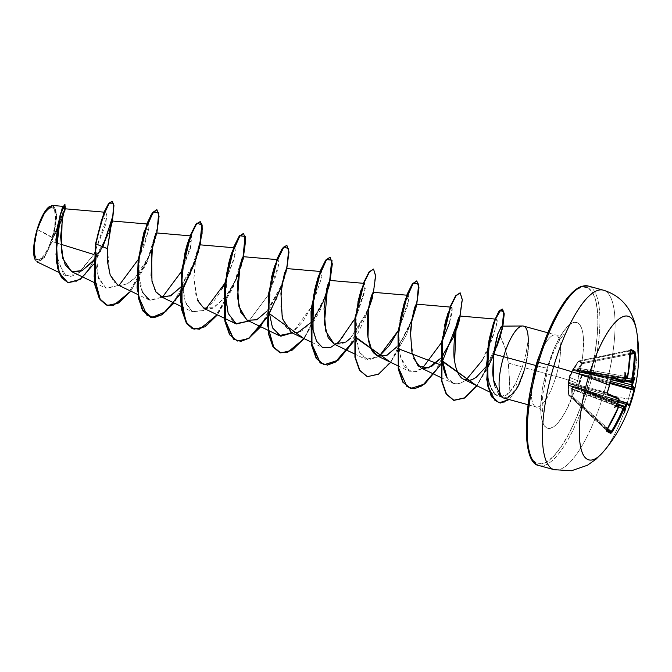 <?xml version="1.0" encoding="UTF-8"?>
<svg xmlns="http://www.w3.org/2000/svg" width="672" height="672" viewBox="0 0 672 672"><rect width="100%" height="100%" fill="white"/><g stroke="black" fill="none" stroke-linecap="round" stroke-linejoin="round"><path stroke-width="0.5" stroke-dasharray="3.36 2.52" d="M609.605 385.367L609.361 385.333A146.177 105.966 -69.5 0 0 611.36 378.084A146.177 105.966 110.5 0 1 609.361 385.333A146.177 105.966 110.5 0 1 607.085 392.515L568.856 382.418L572.401 370.432L611.36 378.084L611.848 377.462L573.115 369.86L572.855 370.348L611.26 379.445L585.362 373.304A1.756 0.664 103.3 0 0 585.421 373.321A1.756 0.664 103.3 0 0 586.429 371.902L624.884 378.706A148.117 136.634 115.5 0 1 624.397 380.906L586.429 371.902L624.784 378.386L624.498 377.798L625.212 377.748L573.266 369.407L586.429 371.902L624.397 380.906L623.356 382.309L624.397 380.906A148.117 136.634 -64.5 0 0 624.884 378.706L624.498 377.798L625.212 377.748L586.866 371.263A1.756 0.554 100 0 0 586.916 371.28A1.756 0.554 100 0 0 587.731 369.818L574.669 367.676L578.743 361.603L629.866 350.994A148.025 139.734 117.3 0 1 627.152 376.74L587.731 369.818L627.152 376.74L626.254 378.176L627.64 376.782L627.152 376.74A148.025 139.734 -62.7 0 0 629.866 350.994L630.277 350.288L578.852 360.956L582.221 362.771L630.353 353.262L582.221 362.771A0.79 0.714 -75.2 0 0 581.759 363.124L577.03 370.608L577.004 373.069L577.601 373.808L582.078 375.572L581.599 375.388L579.289 381.31L568.856 377.219L569.999 376.303L572.191 370.314L578.332 361.284L581.759 363.124L578.332 361.284L571.939 370.759L572.191 370.314L571.939 370.759L572.191 370.314L611.36 378.084L611.814 377.454L573.065 369.852A0.79 0.538 101.1 0 0 572.401 370.432L573.115 369.86A0.79 0.538 101.1 0 0 573.065 369.852L572.275 370.154A0.79 0.79 36.3 0 0 572.191 370.314L569.999 376.303L568.856 377.219L579.289 381.31L577.996 387.542L578.332 388.34A0.79 0.638 -67.6 0 0 578.39 388.357L577.996 387.542L573.149 386.072L571.696 389.332L572.074 397.11L569.747 395.321L568.428 394.733L568.672 395.27L568.974 394.573L568.428 394.733L568.688 395.287L606.589 430.248A146.177 10.508 41.3 0 0 606.766 430.349A146.177 10.508 -138.7 0 1 606.589 430.248L606.656 429.332L568.974 394.573L568.428 394.733L568.294 383.452L569.999 376.303L568.856 382.418A0.79 0.546 104.8 0 0 569.117 383.359L607.127 393.397L607.085 392.515L568.856 382.418L572.191 370.314A0.79 0.79 -143.7 0 1 573.115 369.86A0.79 0.79 36.3 0 0 572.284 370.146L568.856 377.219L568.344 382.889A0.79 0.79 16.2 0 0 568.89 383.729L606.984 393.086M578.374 388.164L626.808 402.94A148.025 8.56 17.9 0 1 629.16 405.275L578.39 388.357L578.508 387.626L628.732 404.359L577.996 387.542A0.79 0.638 -67.6 0 0 578.332 388.332L574.426 386.711L573.283 387.45L618.988 404.494L586.589 392.213L618.517 402.091L586.589 392.213L587.437 390.751L586.589 392.213L573.283 387.45L573.023 387.828L573.283 387.45L572.552 387.131A0.79 0.68 -105.8 0 0 573.023 387.828L572.771 396.614L607.723 428.61L572.771 396.614L572.074 397.11L572.771 396.614L571.847 396.581A0.79 0.706 -56.8 0 0 572.057 397.102L568.688 395.287L606.505 429.904M603.943 451.08A74.458 22.226 105.3 0 0 628.463 398.857A148.915 9.778 -163.5 0 0 632.503 397.832A148.915 9.778 16.5 0 1 628.463 398.857A37.229 2.444 16.5 0 1 603.792 393.431A93.072 27.787 105.3 0 0 603.733 290.287A93.072 27.787 -74.7 0 1 603.792 393.431A93.072 27.787 -74.7 0 1 553.762 469.577A93.072 27.787 105.3 0 0 603.792 393.431A37.229 2.444 -163.5 0 0 628.463 398.857A74.458 22.226 -74.7 0 1 600.121 455.196M635.704 326.819A74.458 22.226 -74.7 0 1 628.463 398.857A74.458 22.226 105.3 0 0 636.72 331.783M52.147 237.586L37.64 229.765C33.44 242.71 33.407 258.779 37.254 259.476C40.387 262.55 48.577 250.874 52.147 237.586A26.964 8.047 105.3 0 0 52.534 207.875A26.964 8.047 105.3 0 0 37.64 229.765A210.722 13.835 16.5 0 1 46.486 234.116A210.722 13.835 16.5 0 1 52.147 237.586L48.67 247.162L44.621 254.68L40.606 259.006L37.254 259.476L35.053 256.015L34.356 249.152L35.263 239.938L37.64 229.765L41.11 220.189L45.167 212.671L49.174 208.345L52.534 207.875L54.726 211.336L55.423 218.198L54.524 227.413L52.147 237.586M49.543 206.48L42.235 216.77L37.372 229.53L33.818 250.765L37.086 261.904L44.36 257.552L52.105 241.534L60.715 244.205L52.105 241.534L52.979 237.972L52.105 241.534L44.285 257.653L35.28 259.93M35.339 259.98A28.904 8.627 105.3 0 0 52.668 237.871A28.904 8.627 105.3 0 0 50.341 206.052M526.285 352.405L527.999 341.494L526 353.732L522.287 367.097L508.326 363.006C509.51 374.909 509.737 384.871 509.015 392.876L512.509 388.844L515.735 383.359L509.015 392.876L509.393 379.747L508.326 363.006L522.287 367.097L515.735 383.359L517.667 387.022L504.563 402.234L498.935 402.763L504.563 402.234L518.028 387.114L509.191 399.563L518.028 387.114L518.784 384.451L514.752 391.154L510.266 395.825L506.839 397.648L500.984 396.514L506.839 397.648L513.047 393.246L518.784 384.451L524.882 367.836L527.612 354.278L528.377 341.796L527.612 354.278L524.11 371.246A35.792 10.685 105.3 0 0 528.377 341.796A35.792 10.685 -74.7 0 1 524.11 371.246L523.748 371.146A35.792 10.685 105.3 0 0 527.999 341.494L528.2 341.746A37.313 11.138 105.3 0 0 524.597 326.626M538.608 465.419A93.072 27.787 105.3 0 0 588.63 389.273A93.072 27.787 -74.7 0 1 538.608 465.419M549.31 329.624L543.043 345.29L537.516 362.107A91.493 27.317 105.3 0 0 536.206 462.916A91.493 27.317 105.3 0 0 586.757 388.651L591.343 371.314L594.804 354.144L597.013 337.781L597.878 322.871L597.374 309.968L595.51 299.586L592.368 292.118L588.059 287.843L582.758 286.944L576.668 289.43M548.033 367.996A17.564 1.151 16.5 0 1 535.928 365.543A17.564 1.151 -163.5 0 0 548.033 367.996M539.801 354.497A37.313 11.138 -74.7 0 1 555.988 335.009A37.313 11.138 -74.7 0 1 556.013 376.362A17.564 1.151 16.5 0 1 576.904 383.334A54.869 16.38 105.3 0 0 577.685 322.879A54.869 16.38 105.3 0 0 547.369 367.424A54.869 16.38 105.3 0 0 546.58 427.879A54.869 16.38 105.3 0 0 576.904 383.334A17.564 1.151 -163.5 0 0 556.013 376.362A37.313 11.138 -74.7 0 1 535.954 406.888A37.313 11.138 -74.7 0 1 532.274 381.965A37.313 11.138 -74.7 0 0 535.954 406.888A37.313 11.138 -74.7 0 0 556.013 376.362L524.882 367.836L556.013 376.362A37.313 11.138 -74.7 0 0 555.988 335.009A37.313 11.138 -74.7 0 0 539.801 354.497M501.757 326.138L502.228 329.356L500.48 337.142L495.466 350.263L486.184 366.618L500.48 337.142C504.487 344.114 507.1 352.733 508.326 363.006L505.529 349.104L500.48 337.142L502.32 327.415L501.749 326.138M500.447 327.482L496.776 337.411M65.31 206.716L62.672 217.266L56.641 231.353L52.979 237.972L62.698 217.686L65.083 208.79M93.769 260.156L109.158 232.386M111.485 222.583L111.182 223.507M117.432 284.718L119.759 285.457C130.309 284.777 140.028 275.176 148.915 256.662L155.484 239.845L156.517 232.94M151.108 275.68L154.476 289.346L160.751 296.579M243.188 259.073L235.922 279.636L225.716 296.688L213.713 307.759L202.969 307.826L196.056 296.36L193.948 277.536L195.686 258.535L198.736 246.599L200.021 246.103L192.604 267.767L180.247 287.498L196.787 257.846L199.702 248.086L199.836 244.81L198.072 248.447L195.905 257.334L193.939 278.603L197.417 300.35M204.07 308.448L212.251 308.423L224.213 298.595C234.713 286.054 242.281 265.608 243.163 259.207M286.658 269.833L279.241 291.505L266.885 311.228L283.273 282.005L286.306 271.992L286.474 268.548L284.584 272.563L282.248 282.71L280.762 307.86L284.626 325.366L290.707 332.186L297.839 332.531C296.99 333.438 312.052 329.087 325.517 296.638M350.288 338.428L368.39 309.599M396.841 346.836L402.461 339.226L411.709 321.46L402.461 339.226L396.841 346.836M410.55 336.277L413.423 358.168M420.664 367.786L424.183 368.651M440.16 358.705L442 356.446L440.16 358.705M454.978 363.216L458.279 373.573M459.06 374.934L461.933 378.319M463.982 379.655L468.686 380.486L462.168 378.512M509.015 392.876L501.169 396.791L497.423 395.732L493.987 392.75C496.583 395.598 498.977 396.942 501.169 396.791C503.798 396.816 506.411 395.506 509.015 392.876M489.434 391.91L497.423 395.732M493.618 392.28L492.232 390.18M491.417 388.626L490.342 386.089M489.762 384.426L488.872 381.209M488.527 379.688L487.897 376.152M493.802 322.384L496.054 319.15L495.037 319.057M495.877 319.175C499.724 318.335 495.121 332.128 482.076 360.57C494.021 340.368 498.674 317.528 495.877 319.175L493.811 322.358M452.911 383.292L447.166 377.975L454.045 383.67L458.279 383.771L460.564 383.132L465.763 380.285L460.858 383.015L456.935 383.939L452.911 383.292L441 377.58M442.789 336.563L444.486 325.987M446.258 318.528L449.669 309.221M451.794 307.331C452.81 308.725 451.954 314.11 449.232 323.501L452.122 308.288L448.543 311.648L447.863 313.438M441.521 342.527L442.352 340.838L441.521 342.535M422.327 368.399L416.564 371.498L409.055 371.188L400.243 356.622L398.765 332.581L399.496 352.741L404.334 366.862L412.465 372.07L422.318 368.39M404.519 301.636L406.35 297.343M406.753 295.184L408.181 295.302L408.853 298.183L407.492 306.029L398.202 330.666L408.685 299.947L406.358 297.326M357.874 302.131L356.672 308.994L355.387 333.245L359.394 352.128L367.996 360.066L379.008 356.53L365.736 359.318L359.344 352.027L355.807 338.184L357.865 302.182M360.94 290.497L364.862 283.441L364.837 291.262L357.328 313.614L341.25 339.553L331.514 347.155L322.417 347.458L311.044 341.981M313.488 296.226L317.68 278.46L321.544 271.572L321.997 276.553L311.657 306.734L292.211 332.909L302.887 321.535L312.295 305.441L321.997 276.553L319.721 273.596M279.098 335.588L272.017 326.693L268.876 311.396L271.202 278.561M274.613 265.877L278.216 259.703L278.712 264.398L276.402 274.562L268.204 295.151L248.892 321.04L268.204 295.151M232.932 321.678L227.833 312.371L225.464 298.309L227.917 266.532L226.716 273.395M228.371 264.398L232.285 251.521L234.906 247.834L235.494 251.723L234.024 259.308L224.927 283.189L234.83 255.856L233.083 249.858M222.298 288.187C216.426 298.822 210.185 306.256 203.591 310.489L192.461 311.85L185.312 302.786L181.961 279.821L184.598 254.671M185.338 251.294L185.648 250.001M186.488 246.826L186.85 245.574M187.748 242.785L191.789 236.04L190.361 248.758L181.608 271.32L191.848 242.206L188.63 240.442L187.95 242.231M139.574 253.411L138.827 274.411L142.582 292.32L150.242 300.426L162.414 297.184L149.142 299.981L137.768 294.512M142.582 292.32C135.736 278.158 139.028 246.742 143.867 232.621M144.32 231.227L148.268 224.104L148.798 228.488L144.808 244.012L138.289 259.459L148.562 230.16L145.312 228.572L144.623 230.362M97.171 236.132L101.506 219.534L97.171 236.132L95.878 245.036L95.516 243.785L98.482 278.544L106.369 288.364L119.104 285.323L105.823 288.12L97.692 276.142L95.407 260.744L95.878 245.036L100.825 221.474L105.949 212.318L106.898 215.939L105.26 225.666L93.853 254.495L79.43 272.647L66.041 275.856L57.515 261.5L56.305 236.813L59.993 214.822L63.647 206.413L62.345 215.594L53.668 235.897L56.624 214.796L52.492 205.456M64.621 204.515L64.092 211.235L53.012 237.796L56.532 231.563L64.73 211.277M91.93 262.374L103.849 244.238L110.435 228.85M112.367 221.483L111.745 221.894M112.812 216.846L111.586 222.306M110.04 227.884L107.873 234.536L93.593 264.172L102.967 246.809M61.95 208.967L63.378 211.688L53.071 237.703L57.347 229.95M62.672 217.266L65.008 208.841M111.913 201.239L113.585 205.489L112.627 215.83L102.623 246.666L85.361 274.31L76.255 281.501L68.116 282.719M93.853 254.495L77.641 273.949L69.88 276.713L63.445 274.016L56.448 254.873L57.439 226.934M52.534 205.456L55.81 209.194L56.633 217.745L53.668 235.897L64.092 211.235L64.781 204.632M67.939 282.668L75.995 281.627L85.05 274.646L102.295 247.38L112.493 216.527L113.602 205.943L112.09 201.306M101.506 219.534L106.756 217.753L94.265 253.73M494.802 386.03L498.364 393.859M506.839 397.648A37.313 11.138 -74.7 0 1 502.648 397.53M532.93 379.445L529.469 396.614M528.755 451.172L531.905 458.64L536.206 462.916L541.506 463.823L547.604 461.328L554.257 455.532L561.212 446.653L568.201 435.044L574.955 421.134L581.221 405.468L586.757 388.651A91.493 27.317 105.3 0 0 588.059 287.843A91.493 27.317 105.3 0 0 537.516 362.107M547.369 367.424L554.442 347.936L558.499 339.595L562.691 332.632L566.857 327.306L570.847 323.828L574.51 322.333L577.685 322.879L580.264 325.441L582.154 329.918L583.271 336.151L583.052 352.834L581.725 362.645L576.904 383.334L573.586 393.431L565.774 411.163L561.582 418.127L557.407 423.452L553.417 426.93L549.763 428.425L546.58 427.879L544.001 425.317L542.119 420.84L541.002 414.607L540.7 406.871L542.539 388.114L547.369 367.424M588.571 286.138A93.072 27.787 -74.7 0 1 588.63 389.273A93.072 27.787 105.3 0 0 588.571 286.138M471.937 379.714L471.467 379.89M416.245 304.24L416.615 305.441L416.741 304.172M373.128 292.286L373.296 293.572L365.879 315.235L350.498 338.226L341.88 344.156L334.16 344.114M329.809 280.417L329.977 281.702L322.56 303.366L310.204 323.098M297.839 332.531L291.505 332.522M156.257 233.117L156.702 234.234L149.285 255.898L135.374 277.376L127.436 283.836L120.011 285.499L113.912 281.912L109.696 273.588L107.461 248.716M156.836 232.865L146.765 263.122L130.796 291.152L151.788 250.286L156.702 234.234M180.188 294.16L182.482 290.27M243.356 257.124L233.402 286.86L217.434 314.891L238.442 273.983M266.826 317.898L269.119 314.009M286.675 269.002L276.721 298.729L260.753 326.752M304.072 338.621L325.063 297.755L330.112 280.333L320.04 310.59L304.072 338.621M373.43 292.202L365.677 316.89L355.757 337.739M390.709 362.359L406.678 334.328L416.749 304.072L406.678 334.328L390.709 362.359M440.101 365.366L442.394 361.477L440.101 365.366M502.908 326.13L493.5 356.16L477.002 385.921L497.893 344.543L502.228 329.339M107.251 305.382L116.76 303.736L127.31 294.857L146.849 261.988L157.718 226.523L158.642 214.763L156.752 209.714L158.642 214.763L157.718 226.523L146.849 261.988L127.31 294.857L116.76 303.736L107.251 305.382M150.578 317.251L160.154 315.563L170.78 306.55L190.403 273.311L201.138 237.779L201.928 226.212L199.895 221.516M193.897 329.12L203.406 327.474L213.956 318.587L233.495 285.709L244.356 250.253L245.28 238.493L243.39 233.444M237.216 340.981L248.598 338.234L261.131 325.685L282.072 283.769M286.39 268.565L288.658 252.302L286.709 245.314M280.526 352.85L291.908 350.104L304.45 337.554L325.391 295.646L329.708 280.434L331.976 264.172L330.028 257.183M323.854 364.72L335.227 361.973L347.768 349.423L368.71 307.516M373.027 292.295L375.295 275.755L373.17 268.985M367.172 376.589L378.554 373.834L391.087 361.284L412.028 319.376M416.346 304.164L418.614 287.902L416.665 280.921M410.491 388.458L421.873 385.703L434.414 373.153L455.347 331.237M459.665 316.042L461.933 299.494L459.808 292.723M487.166 368.878L476.683 385.77L493.13 356.093L502.53 326.13M200.155 244.734L190.084 274.991L174.115 303.022M184.598 254.663L183.397 261.526L181.969 281.77L184.523 300.527L191.965 311.598L203.591 310.489L205.733 309.053M231.983 252.218L231.26 254.1M268.246 295.058L278.662 264.835L275.268 264.18L274.588 265.969M271.236 278.393L269.531 289.01M318.62 275.957L317.906 277.83M314.555 290.262L312.85 300.88M354.883 318.797L365.299 288.574L361.906 287.91L361.225 289.699M399.487 324.61L399.991 320.863C401.243 311.472 405.888 297.268 405.275 299.653L404.544 301.568M444.511 325.861L442.806 336.479M488.62 342.619L488.183 345.652M487.057 366.626C486.99 376.622 489.3 385.333 493.987 392.75M493.895 354.245L493.458 355.303M442.336 360.856L440.093 364.694M399.017 348.986L390.398 362.208M355.698 337.126L353.455 340.956M329.708 280.434L325.391 295.646M322.787 302.896L303.752 338.47M269.052 313.387L266.818 317.226M243.071 256.696L238.753 271.908M236.149 279.157L217.115 314.731M199.752 244.826L195.426 260.064M182.414 289.649L180.18 293.488M518.784 384.451L518.028 387.114A35.792 10.685 105.3 0 0 524.11 371.246L524.017 370.902M527.999 341.494A35.792 10.685 -74.7 0 1 523.748 371.146L524.11 371.246A35.792 10.685 -74.7 0 1 518.028 387.114L517.667 387.022A35.792 10.685 105.3 0 0 523.748 371.146A35.792 10.685 -74.7 0 1 517.667 387.022L515.735 383.359L522.287 367.097M49.946 206.228L51.391 205.565M35.137 259.644L36.7 261.332L40.303 260.828L44.604 256.192L48.947 248.136L52.668 237.871L55.213 226.968L56.188 217.09L55.44 209.731L53.088 206.018L49.484 206.522M568.294 383.452L568.655 385.476L617.543 403.654L616.98 403.175L617.551 402.788L581.263 389.34L618.61 400.445A148.117 136.634 115.5 0 1 617.82 402.562L568.655 384.964L568.89 383.729L581.196 387.383L568.89 383.729L568.588 382.477A0.79 0.79 41.6 0 0 569.117 383.359A0.79 0.79 -138.4 0 1 568.588 382.477L568.344 382.889A0.79 0.79 -163.8 0 0 568.89 383.729L568.655 384.964L568.226 384.804A0.79 0.722 -2.1 0 0 568.655 385.476L616.98 403.175L614.452 407.509L617.82 402.562A148.117 136.634 -64.5 0 0 618.61 400.445L581.263 389.34A1.756 0.672 106.6 0 0 581.196 387.383L618.559 398.496L581.196 387.383A1.756 0.672 -73.4 0 1 581.263 389.34L568.655 384.964L568.655 385.476A0.79 0.722 177.9 0 1 568.226 384.796L568.285 387.492L618.467 406.056A148.025 139.734 117.3 0 1 606.656 429.332L568.974 394.573L568.655 385.476L568.672 395.27A0.79 0.773 134.5 0 1 568.428 394.733A0.79 0.781 -76.1 0 0 568.688 395.287L606.732 430.517M625.212 377.748L624.498 377.798L624.926 372.145L624.498 377.798M618.038 403.88A148.117 5.83 -158.7 0 0 617.803 403.763A148.117 5.83 21.3 0 1 618.559 404.149L581.255 390.205L618.559 404.149L618.467 406.056L581.129 392.112A1.756 0.58 110.5 0 0 581.255 390.205A1.756 0.58 -69.5 0 1 581.129 392.112L568.84 387.358L568.974 394.573M630.042 350.456L630.277 350.288A146.177 27.754 -8.7 0 1 630.47 350.364A146.177 27.754 171.3 0 0 630.277 350.288L578.852 360.956L582.221 362.771L577.66 369.205L577.114 371.734L577.601 373.808L581.599 375.388A0.79 0.638 110.8 0 1 582.389 374.858L582.078 375.572L581.599 375.388L579.289 381.31L577.996 387.542L578.508 387.626L582.389 374.858L578.39 373.33A0.79 0.647 -68.9 0 0 577.601 373.808A0.79 0.647 111.1 0 1 578.39 373.33L577.886 371.902L577.114 371.734L577.895 371.389L578.432 369.701L577.66 369.205L591.696 371.952L578.432 369.701L582.532 363.653L581.759 363.124L582.532 363.653L582.221 362.771L582.532 363.653L630.319 354.203L582.532 363.653L577.861 370.608L577.895 371.389A0.79 0.647 -31.8 0 0 577.114 371.734L577.886 371.902L577.895 371.389L577.886 371.902L591.755 374.774L577.886 371.902L578.39 373.33L591.629 376.681L591.755 374.774L611.201 379.68L591.755 374.774L624.893 380.974L591.755 374.774L591.629 376.681L610.714 381.494L578.39 373.33L582.389 374.858A0.79 0.638 -69.2 0 0 581.599 375.388L610.134 383.536L582.061 375.64L579.768 381.469L578.491 387.685L574.006 385.946A0.79 0.647 -67.3 0 0 574.358 386.694A0.79 0.647 112.7 0 1 574.006 385.946L572.552 387.131L571.696 389.332L571.847 396.581L568.428 394.733A0.79 0.781 103.9 0 0 568.688 395.287L572.057 397.102L607.278 429.341L572.074 397.11A0.79 0.722 109.7 0 1 571.847 396.581L572.771 396.614L572.603 389.39L585.094 394.246L571.696 389.332L572.603 389.39L573.023 387.828A0.79 0.68 74.2 0 1 572.552 387.131L573.283 387.45L574.426 386.711L573.712 386.728M618.702 406.888L585.094 394.246L618.702 406.888M624.901 408.064L624.515 407.383A148.117 5.83 -158.7 0 0 624.061 407.114A148.117 5.83 21.3 0 1 624.515 407.383L586.16 392.851L624.053 407.106M582.389 374.858L610.369 382.729L582.389 374.858M591.772 373.909L625.12 379.94L591.772 373.909A1.756 0.47 -79.7 0 1 591.696 371.952L625.254 378.025L591.696 371.952A1.756 0.47 100.3 0 0 591.772 373.909L577.895 371.389L591.772 373.909M611.705 377.437L573.115 369.86L572.855 370.348L573.266 369.407L586.429 371.902A1.756 0.664 -76.7 0 1 585.421 373.321A1.756 0.664 -76.7 0 1 585.362 373.304L572.855 370.348L573.518 369.029L574.669 367.676L587.731 369.818A1.756 0.554 -80 0 1 586.916 371.28A1.756 0.554 -80 0 1 586.866 371.263L573.518 369.029L578.81 360.948L578.743 361.603L630.42 350.893L629.866 350.994L630.277 350.288A0.79 0.739 -67 0 0 630.428 350.238M584.623 392.272L586.135 392.843A1.756 0.487 110.6 0 0 585.094 394.246A1.756 0.487 -69.4 0 1 586.135 392.843L623.86 407.148M624.12 407.022L624.397 412.868L624.12 407.022M629.328 405.132L629.572 404.636L629.16 405.275L578.39 388.357L629.168 405.275A148.025 8.56 -162.1 0 0 626.808 402.94L626.766 402.923M633.923 389.626L633.847 390.205M611.26 379.453L572.83 370.348A0.79 0.79 16.3 0 0 571.939 370.759A0.79 0.79 -163.7 0 1 572.855 370.348L572.838 370.129M619.08 400.588L618.61 400.445L618.559 398.496L619.013 400.579M619.088 400.546L574.35 386.686A0.79 0.647 -67.3 0 0 574.426 386.711A0.79 0.647 112.7 0 1 574.358 386.694L619.097 400.546M572.695 369.953L573.115 369.86M573.266 369.407L572.788 369.398A0.79 0.756 42.7 0 1 573.518 369.029L572.788 369.398L573.518 369.029M574.669 367.676L574.241 367.366L574.669 367.676M578.743 361.603L578.332 361.284A0.79 0.773 147.9 0 1 578.852 360.956L630.546 350.087M568.672 395.27L568.31 383.174M618.962 406.241L618.467 406.056L618.559 404.149A0.79 0.731 116.9 0 1 618.643 404.183M606.682 430.349A0.79 0.739 -59.7 0 0 606.589 430.248L606.656 429.332L607.102 429.626L606.656 429.332A148.025 139.734 -62.7 0 0 618.467 406.056L618.912 406.224M618.458 402.242L617.82 402.562L618.458 402.242M607.32 392.582L607.127 393.397A0.79 0.655 112.9 0 1 607.27 393.464A0.79 0.655 -67.1 0 0 607.127 393.397L607.186 392.549M607.085 392.515A146.177 105.966 -69.5 0 0 609.361 385.333L609.47 385.35M611.612 378.084L611.848 377.462M624.145 381.629L624.397 380.906M629.698 405.93A0.79 0.79 -5.6 0 0 629.16 405.275L629.698 405.947M629.572 404.636L629.16 405.275M629.866 350.994L630.277 350.288A0.79 0.739 113 0 0 630.512 350.196M632.192 381.436L632.629 381.259M624.8 407.677L584.573 392.255M631.63 381.646L634.872 377.504L631.63 381.646M528.142 404.754L536.113 406.938C540.985 409.382 543.27 411.096 542.993 412.07C542.262 412.264 542.077 406.972 542.438 396.203L548.041 367.979C553.207 350.759 559.373 339.889 562.069 336.638L564.362 334.051C564.119 335.042 561.271 335.345 555.828 334.967L547.856 332.783M104.051 212.159L105.949 212.318M94.45 282.643L105.823 288.12M146.84 223.978L148.268 224.104M190.159 235.847L191.587 235.964M181.087 306.373L192.461 311.85M233.478 247.708L234.906 247.834M276.797 259.577L278.216 259.703M320.116 271.446L321.544 271.572M363.434 283.315L364.862 283.441M354.362 353.85L365.736 359.318M397.681 365.711L409.055 371.188M450.072 307.054L451.45 307.171M66.041 275.856L58.867 272.395M63.647 206.413L63.084 206.363M103.849 244.238L107.873 234.536M112.846 216.611L112.56 218.072M57.263 228.161L57.691 225.498M502.228 329.356L502.387 328.171C503.328 325.559 498.212 345.509 495.466 350.263M459.934 317.31L460.06 316.042M460.236 314.706L459.925 316.277M416.917 302.845L413.608 315.538L409.198 327.104M373.598 290.984L370.18 304.013L365.879 315.235M329.977 281.702L330.103 280.442M330.28 279.107L326.508 293.219L322.56 303.366M286.961 267.238L284.348 277.654L279.241 291.505M243.34 257.972L243.466 256.704M243.642 255.377L243.331 256.939M238.535 273.328L235.922 279.636M200.021 246.103L200.147 244.835M200.323 243.516L200.012 245.07M195.216 261.458L192.604 267.767M157.004 231.638L154.098 243.037L149.285 255.898M145.312 228.572L143.094 235.704L140.078 249.656M188.63 240.442L186.026 248.984L183.397 261.526M275.268 264.18L272.311 274.1L270.035 285.264M361.906 287.91L359.705 294.983L356.672 308.994M448.543 311.648L446.334 318.73L443.31 332.732M493.727 322.543L493.937 322.039M582.985 370.608L625.145 377.731M625.254 378.008L583.061 370.616M572.83 370.348L572.015 370.65L578.323 361.276M574.367 386.694L578.332 388.34M617.912 403.813L618.635 404.183"/><path stroke-width="1.01" d="M611.36 378.084L612.704 376.816L624.271 381.688L624.842 380.906A148.907 137.365 -64.5 0 0 625.288 378.89A107.906 34.616 -102.1 0 0 624.926 372.145A107.906 75.13 -31.4 0 1 626.438 377.202A148.907 13.608 11.7 0 1 627.144 377.521L628.74 370.289L630.907 349.49A146.958 27.905 -8.7 0 1 633.133 350.549A146.958 27.905 -8.7 0 1 634.99 351.683A146.958 27.905 171.3 0 0 633.133 350.549A0.79 0.756 118.3 0 1 632.495 351.338A146.177 27.754 -8.7 0 1 634.334 352.472A0.79 0.764 -54.8 0 0 634.99 351.683L634.536 366.509L632.671 380.503A148.907 13.608 11.7 0 1 633.074 380.78A107.906 22.151 -40 0 0 634.872 377.504A107.906 73.433 -118.6 0 1 633.049 383.074A148.907 145.11 123.1 0 1 632.612 385.098L632.562 386.156L634.855 388.76L634.486 390.407A146.958 144.992 -97 0 1 632.52 397.715A148.915 9.778 16.5 0 1 632.503 397.832A148.915 9.778 -163.5 0 0 632.52 397.715A146.958 144.992 -97 0 1 630.185 404.914L629.656 406.291L627.295 403.948L626.791 404.737A148.907 145.11 123.1 0 1 626.06 406.678A107.906 80.144 -34 0 1 624.397 412.868A107.906 29.602 -105.5 0 0 624.901 408.374A148.907 5.863 -158.7 0 0 624.49 408.122L618.45 420.832L611.982 432.264L610.772 433.44L608.874 432.466L606.598 430.643L613.469 418.152L618.962 405.149A148.907 5.863 -158.7 0 0 618.265 404.796A107.906 67.687 -120.4 0 1 614.452 407.509A107.906 27.905 -42.9 0 0 618.299 402.494A148.907 137.365 -64.5 0 0 619.021 400.554L619.004 399.479L607.505 394.355L607.194 392.524A146.958 106.529 -69.5 0 0 609.487 385.3L609.487 385.3A146.958 106.529 -69.5 0 0 611.495 378.008A146.958 106.529 110.5 0 1 609.487 385.3A148.915 9.778 -163.5 0 0 588.386 377.261A37.229 2.444 -163.5 0 0 553.703 366.433A93.072 27.787 105.3 0 0 553.762 469.577A93.072 27.787 -74.7 0 1 553.703 366.433L538.541 362.275A93.072 27.787 105.3 0 0 538.608 465.419A93.072 27.787 -74.7 0 1 538.541 362.275L537.457 362.057L532.93 379.445M600.121 455.196A74.458 22.226 -74.7 0 1 588.386 377.261A148.915 9.778 16.5 0 1 609.487 385.3A146.958 106.529 110.5 0 1 607.194 392.524L607.505 394.355A148.814 8.602 17.9 0 1 619.004 399.479L619.021 400.554A148.907 137.365 115.5 0 1 618.299 402.494L618.416 402.142M636.72 331.783A74.458 22.226 105.3 0 0 616.686 320.964A74.458 22.226 105.3 0 0 588.386 377.261A74.458 22.226 105.3 0 0 580.65 447.216A74.458 22.226 105.3 0 0 603.943 451.08M35.036 259.442L34.213 244.709L37.111 229.488A28.904 8.627 105.3 0 0 34.927 259.216M496.776 337.411L493.584 354.169L503.605 356.681A37.313 11.138 -74.7 0 1 523.891 326.239A37.313 11.138 -74.7 0 1 528.2 341.746L528.377 341.796M524.597 326.626A37.313 11.138 105.3 0 0 503.605 356.681L535.928 365.543A37.313 11.138 -74.7 0 0 532.274 381.965A37.313 11.138 -74.7 0 1 535.928 365.543A37.313 11.138 -74.7 0 1 539.801 354.497A37.313 11.138 -74.7 0 0 535.928 365.543L503.605 356.681A37.313 11.138 105.3 0 0 504.286 398.177M502.648 397.53A37.313 11.138 -74.7 0 1 503.605 356.681L493.584 354.169L497.834 333.816L501.757 326.138L500.329 327.684M104.051 212.159L65.083 208.79L62.79 216.644L60.623 236.628L62.882 258.686L71.467 271.572L82.127 270.682L93.769 260.156M109.158 232.386L112.283 220.996L146.84 223.978M112.132 221.122L111.485 222.583M111.182 223.507L107.47 248.665L107.688 262.844L110.233 275.209L117.432 284.718L137.768 294.512M190.159 235.847L156.517 232.94L154.804 236.418L152.435 246.305L151.108 275.68M181.087 306.373L160.751 296.579L170.268 295.957L180.247 287.49L171.175 295.47L162.725 297.259L156.064 292.228L151.981 281.341L151.544 252.134L155.887 233.696M197.417 300.35L204.07 308.448L224.406 318.242M243.163 259.207L243.155 256.679L240.257 264.382L237.434 284.147L238.879 306.281L246.532 319.847L247.388 320.317L256.864 319.712L266.885 311.228L256.612 319.838L247.346 320.292L240.719 312.161L237.569 297.562L239.912 265.86L242.424 257.628L243.34 257.972L243.188 259.073M325.517 296.638L329.398 284.911L329.792 280.417L327.726 285.037L324.416 323.459L328.163 337.672L334.026 344.056L345.912 342.031L350.288 338.428M368.39 309.599L372.448 297.839L373.111 292.278L370.045 300.686L368.693 307.608C366.055 322.636 366.576 344.996 373.699 352.976L377.345 355.925L386.593 355.429L396.841 346.836L387.215 355.11L378.378 356.336L371.692 349.936L367.987 337.336L368.869 306.55L371.339 295.94L373.128 292.286L406.753 295.184M416.615 305.441L411.709 321.46L416.615 304.424C414.103 303.24 409.769 332.153 410.6 333.95L410.55 336.277M413.423 358.168L420.664 367.786L441 377.58M424.183 368.651L431.978 366.148L440.16 358.705L428.266 367.979L418.118 366.022L412.012 353.119L410.6 333.95L411.902 320.166L416.245 304.24M461.933 378.319L462.168 378.512C458.279 375.186 455.759 369.306 454.6 360.864L456.179 326.718L458.892 317.234L459.934 317.31L453.096 337.747L442 356.437L453.096 337.747L457.456 326.928L459.53 319.729L459.749 316.016L458.623 317.873C453.424 330.851 453.214 357.84 454.6 360.864L454.978 363.216M458.279 373.573L459.06 374.934M462.168 378.512L489.434 391.91M471.467 379.89L468.686 380.486L472.408 379.52L476.221 377.286L486.184 366.626L476.221 377.286L471.937 379.714M493.987 392.75L493.618 392.28M492.232 390.18L491.417 388.626M490.342 386.089L489.762 384.426M488.872 381.209L488.527 379.688M487.897 376.152L487.057 366.626L488.989 340.385L493.802 322.384M482.076 360.57L465.763 380.285L482.076 360.57M442.806 336.479L442.243 359.94L447.166 377.975C443.444 371.305 441.689 361.973 441.882 349.978L442.789 336.563M444.486 325.987L446.258 318.528M449.669 309.221L451.794 307.331M449.232 323.501L442.352 340.847L449.232 323.501M441.521 342.535L422.327 368.399L441.521 342.527M399.487 324.61L398.765 332.581L404.519 301.636M406.35 297.343L408.181 295.302M398.202 330.666L389.29 345.601L379.008 356.521L398.202 330.666M357.865 302.182L360.94 290.497M322.417 347.458L316.52 341.158L312.9 329.246L313.488 296.226M269.531 289.01L268.8 310.372L272.53 327.902L280.795 336.21L292.211 332.909L279.098 335.588L268.103 330.288M271.202 278.561L274.613 265.877M231.949 252.311L229.421 260.585L226.716 273.395L225.305 294.277L228.186 313.446L236.359 323.971L248.892 321.04L235.78 323.719L232.932 321.678M231.26 254.1L228.371 264.398M205.733 309.053L224.927 283.189L222.298 288.187M184.598 254.671L185.338 251.294M185.648 250.001L186.488 246.826M186.85 245.574L187.748 242.785M181.608 271.32L162.414 297.184L181.608 271.32M149.142 299.981L142.582 292.32M143.833 232.722L144.32 231.227M138.289 259.459L119.095 285.323L138.289 259.459M93.853 254.495L60.715 244.205L93.853 254.495L94.265 253.73M63.647 206.413L52.492 205.456L44.831 212.041L37.111 229.488L34.574 240.383L33.6 250.27L34.348 257.62L35.137 259.644M64.73 211.277L65.142 209.118L64.193 210.907L62.118 220.374L61.387 251.446L65.243 264.869L72.29 271.925L81.698 270.9L91.93 262.374M110.435 228.85L112.367 221.483L112.846 216.611M111.745 221.894L107.47 248.665L95.878 243.886L102.278 217.921L109.309 203.171L113.602 203.196L112.812 216.846M111.586 222.306L110.04 227.884M65.008 208.841L64.982 204.616L60.707 213.982L56.28 239.408L57.8 267.8L61.933 277.83L68.292 282.769L80.346 279.292L93.593 264.172L80.069 279.502L67.847 282.635L59.447 273.05L55.994 254.285L60.547 214.544L64.109 205.313L65.31 206.716L65.142 209.118M62.672 217.266L57.347 229.95M102.967 246.809L112.98 215.947L113.946 205.59L112.274 201.34L108.856 203.759L104.378 212.344L95.516 243.785L104.017 212.243L108.494 203.666L112.274 201.34M68.116 282.719L61.572 277.729L57.439 267.7L55.919 239.308L60.346 213.881L64.982 204.616M57.439 226.934L62.11 208.572L57.691 225.498L56.272 261.408L60.346 275.696L67.939 282.668M64.781 204.632L62.11 208.572M112.09 201.306L108.704 203.381L104.177 211.856L95.516 243.785L94.752 284.609L99.355 298.696L107.251 305.382L99.448 298.847L94.786 284.777L95.516 243.785L94.164 276.469L100.346 299.804L106.302 305.046L113.728 305.248L130.796 291.152L118.524 303.03L107.436 305.432L99.716 298.788L95.113 284.701L95.878 243.886L107.461 248.716M498.364 393.859L500.984 396.514L493.508 379.898L493.584 354.169L492.761 371.188C492.685 374.884 493.366 379.831 494.802 386.03M576.668 289.43L570.016 295.226L563.06 304.105L556.072 315.714L549.31 329.624M529.469 396.614L527.26 412.978L526.394 427.888L526.898 440.79L528.755 451.172M537.516 362.107L538.541 362.275A93.072 27.787 -74.7 0 1 588.571 286.138A93.072 27.787 105.3 0 0 538.541 362.275L553.703 366.433A93.072 27.787 -74.7 0 1 603.733 290.287A93.072 27.787 105.3 0 0 553.703 366.433A37.229 2.444 16.5 0 1 588.386 377.261A74.458 22.226 -74.7 0 1 635.704 326.819M334.16 344.114L325.828 331.279L324.022 308.809L326.836 288.347L329.809 280.417M310.204 323.098L297.839 332.531M291.505 332.522L282.265 318.427L280.938 293.244L284.508 272.832L286.658 269.833L286.961 267.238M157.004 231.638L158.743 212.772L153.325 212.033L144.648 231.563L138.138 263.819L138.348 296.024L147.034 315.403L154.148 317.638L162.49 314.488L180.188 294.16M182.482 290.27L195.107 262.147M195.124 262.088L202.07 233.688L202.138 225.028L200.18 221.6L196.678 223.86L192.293 231.622L183.859 259.963L180.558 294.832L185.85 321.619L191.78 328.222L199.441 329.221L217.434 314.891L205.17 326.768L194.074 329.171L186.623 322.972L182.011 309.868L181.994 271.244L190.865 235.049L196.098 224.641L200.256 221.617L202.373 228.329L200.155 244.734M238.442 273.983L243.356 257.124M260.753 326.752L248.48 338.629L237.392 341.032L229.942 334.841L225.33 321.737L225.313 283.105L234.184 246.91L239.417 236.502L243.575 233.486L245.692 240.198L243.474 256.603L245.381 236.477L239.938 235.796L231.26 255.368L224.767 287.624L224.986 319.796L233.688 339.15L240.794 341.376L249.136 338.218L266.826 317.898M269.119 314.009L281.744 285.886M281.753 285.852L286.675 269.002M286.793 268.472L288.784 248.85L283.937 246.868L275.705 263.726L268.834 293.488L267.548 325.366L273.949 347.752L279.905 352.649L287.263 352.64L304.072 338.621L291.799 350.498L280.711 352.901L273.26 346.702L268.649 333.598L268.632 294.966L277.502 258.779L282.736 248.371L286.894 245.356L289.01 252.067L286.793 268.472M330.112 280.333L332.018 260.207L326.584 259.535L317.898 279.098L311.405 311.354L311.623 343.535L320.326 362.88L327.44 365.106L335.773 361.956L353.464 341.636L338.176 360.192L324.03 364.77L316.579 358.571L311.968 345.467L311.951 306.835L320.821 270.64L326.054 260.24L330.212 257.216L332.329 263.928L330.112 280.333M355.757 337.739L390.709 362.359L378.445 374.237L367.349 376.639L359.898 370.44L355.286 357.336L355.27 318.713L364.14 282.517L369.373 272.11L373.531 269.086L375.656 275.797L373.43 292.202M416.749 304.072L418.656 283.945L413.221 283.273L404.536 302.837L398.042 335.093L398.261 367.265L406.963 386.618L414.078 388.844L422.411 385.686L440.101 365.366L424.822 383.93L410.668 388.508L403.217 382.309L398.605 369.205L398.588 330.582L407.459 294.386L412.692 283.979L416.85 280.955L418.975 287.666L416.749 304.072M442.394 361.477L477.002 385.921L464.94 397.958L453.986 400.369L446.536 394.17L441.924 381.066L441.907 342.443L450.778 306.247L456.011 295.84L460.169 292.824L462.294 299.603L460.018 316.168L442.394 361.477M502.228 329.339L504.185 313.093L501.194 309.422L495.373 319.225L489.594 339.494L486.612 364.291L488.242 386.61L494.945 400.428L500.329 403.049L509.191 399.563L499.12 402.814L492.358 397.312L488.141 386.14L487.469 352.943L494.626 321.182L499.019 311.85L502.538 309.078L504.227 313.933L502.908 326.13M180.18 293.488L165.614 311.732L151.855 317.486L141.75 308.834L137.096 287.935L138.163 260.408L143.606 233.747L150.83 215.191L156.752 209.714L152.418 212.671L147.185 223.079L138.314 259.266L138.331 297.898L142.943 311.002L150.578 317.251M200.256 221.617L195.737 224.54L190.504 234.948L181.633 271.144L181.65 309.767L186.262 322.871L193.897 329.12M243.39 233.444L239.056 236.41L233.822 246.817L224.952 283.004L224.969 321.636L229.58 334.74L237.216 340.981M282.072 283.769L286.39 268.565M286.709 245.314L282.374 248.27L277.141 258.678L268.271 294.874L268.288 333.497L272.899 346.601L280.526 352.85M325.391 295.646L322.787 302.896M329.708 280.434L331.666 260.148L326.222 259.434L317.512 279.098L311.018 311.497L311.312 343.72L320.141 362.922L327.323 364.988L335.714 361.654L353.455 340.956M330.028 257.183L325.693 260.14L320.46 270.547L311.59 306.734L311.606 345.366L316.218 358.47L323.854 364.72M368.71 307.516L373.027 292.295M373.531 269.086L369.012 272.009L363.779 282.416L354.908 318.612L354.925 357.235L359.537 370.339L367.172 376.589M412.028 319.376L416.346 304.164M416.665 280.921L412.331 283.878L407.098 294.286L398.227 330.481L398.244 369.104L402.856 382.208L410.491 388.458M455.347 331.237L459.665 316.042M460.169 292.824L455.65 295.739L450.416 306.146L441.546 342.342L441.563 380.965L446.174 394.078L453.625 400.277L464.604 397.849L476.683 385.77L442.336 360.856M502.53 326.13L503.866 313.858L502.177 308.977L498.666 311.758L494.264 321.082L487.108 352.842L487.78 386.039L491.996 397.211L498.935 402.763L490.93 395.354L486.772 379.772L489.644 337.428L493.164 324.265L499.733 310.33L503.681 311.732L502.093 328.213L493.895 354.245M174.115 303.022L161.843 314.899L150.755 317.302L143.304 311.102L138.692 297.998L138.676 259.367L147.546 223.171L152.779 212.764L156.937 209.748L159.054 216.46L156.836 232.865M144.623 230.362L139.574 253.411M187.95 242.231L184.598 254.663M233.083 249.858L231.983 252.218M274.588 265.969L271.236 278.393M319.721 273.596L318.62 275.957M317.906 277.83L314.555 290.262M312.85 300.88L313.102 330.414L316.672 341.443L322.51 347.5L330.12 347.701L338.688 342.14L354.883 318.797M361.225 289.699L357.874 302.131M406.358 297.326L405.224 299.779M404.544 301.568L399.991 320.863M447.863 313.438L444.511 325.861M493.811 322.358L488.62 342.619M489.644 337.428L488.183 345.652L487.057 366.626M493.458 355.303L487.166 368.878M440.093 364.694L399.017 348.986M390.398 362.208L355.698 337.126M303.752 338.47L269.052 313.387M266.818 317.226L249.077 337.915L240.685 341.258L233.495 339.184L224.675 319.981L224.381 287.759L230.874 255.36L239.585 235.696L245.028 236.418L243.071 256.696M238.753 271.908L236.149 279.157M217.115 314.731L200.281 328.801L192.914 328.818L186.95 323.921L180.541 301.501L181.852 269.581L188.74 239.803L196.972 223.003L201.802 225.086L199.752 244.826M195.426 260.064L182.414 289.649M524.017 370.902L518.784 384.451M49.745 206.363A28.904 8.627 105.3 0 0 37.111 229.488L40.841 219.223L45.184 211.159L49.484 206.522M51.391 205.565L52.534 205.456M630.428 350.238A0.79 0.739 -67 0 0 630.907 349.49L630.378 350.851A148.814 140.482 117.3 0 1 627.648 376.732L627.144 377.521A0.79 0.731 115.1 0 1 626.254 378.176L626.254 378.176A148.117 13.541 -168.3 0 0 625.489 377.824L625.489 377.824A148.117 13.541 11.7 0 1 626.254 378.176L625.246 378L626.254 378.176A0.79 0.731 -64.9 0 0 627.144 377.521A148.907 13.608 -168.3 0 0 626.438 377.202L625.489 377.824L626.438 377.202A107.906 75.13 -31.4 0 0 624.926 372.145A107.906 34.616 -102.1 0 1 625.288 378.89A148.907 137.365 115.5 0 1 624.842 380.906L624.271 381.688A148.814 10.928 -164.9 0 0 612.704 376.816L611.814 377.454M611.26 379.445L623.356 382.309A148.025 10.87 -164.9 0 0 611.906 377.488A0.79 0.655 -68.6 0 0 612.704 376.816A0.79 0.655 111.4 0 1 611.915 377.479A148.025 10.87 15.1 0 1 623.356 382.309L611.26 379.445M607.085 392.515L607.127 393.397A148.025 8.56 17.9 0 1 607.236 393.448A148.025 8.56 -162.1 0 0 607.127 393.397L606.984 393.086M607.27 393.456A148.025 8.56 17.9 0 1 618.559 398.496A148.025 8.56 -162.1 0 0 607.27 393.456A0.79 0.655 112.9 0 1 607.505 394.355A0.79 0.655 -67.1 0 0 607.27 393.464M617.803 403.763L616.98 403.175L618.391 404.216L618.265 404.796A148.907 5.863 21.3 0 1 618.962 405.149L618.962 406.241L606.572 430.231M606.766 430.349A146.177 10.508 41.3 0 0 610.655 432.432L607.278 429.341L610.655 432.432A146.177 10.508 -138.7 0 1 606.766 430.349M607.723 428.61L611.142 431.743A148.025 142.044 -60.5 0 0 623.011 408.509L618.702 406.888L623.011 408.509L624.028 407.098L623.011 408.509A148.025 142.044 119.5 0 1 611.142 431.743L610.655 432.432A0.79 0.764 115.6 0 1 610.772 433.44A0.79 0.764 -64.4 0 0 610.655 432.432L611.142 431.743L611.982 432.264L607.723 428.61M618.92 406.207A148.814 140.482 117.3 0 1 607.051 429.601L606.69 431.239A146.958 10.567 41.3 0 0 610.772 433.44L611.982 432.264A148.814 142.8 -60.5 0 0 623.918 408.904L624.49 408.122A148.907 5.863 21.3 0 1 624.901 408.374A107.906 29.602 -105.5 0 1 624.397 412.868A107.906 80.144 -34 0 0 626.06 406.678L625.842 406.148L624.12 407.022L624.842 406.711L618.988 404.494L625.111 406.493A148.117 144.337 -56.9 0 0 625.918 404.384L618.517 402.091L625.918 404.384L626.791 402.931L625.918 404.384A148.117 144.337 123.1 0 1 625.111 406.493L625.842 406.148L626.06 406.678A148.907 145.11 -56.9 0 0 626.791 404.737L625.918 404.384L626.791 404.737L627.295 403.948A0.79 0.773 -56.3 0 0 626.808 402.94A0.79 0.773 123.7 0 1 627.295 403.948A148.814 8.602 17.9 0 1 629.656 406.291A0.79 0.79 -5.6 0 0 629.698 405.93A0.79 0.79 174.4 0 1 629.656 406.291L630.185 404.914L629.572 404.636A146.177 144.228 83 0 0 633.847 390.205L610.134 383.536L633.847 390.205A146.177 144.228 -97 0 1 629.572 404.636L629.328 405.132M626.766 402.923L619.088 400.546L627.001 403.032C629.143 404.662 630.042 405.628 629.698 405.947A0.79 0.79 174.4 0 0 629.16 405.275L629.572 404.636L630.185 404.914A146.958 144.992 83 0 0 632.52 397.715A146.958 144.992 83 0 0 634.486 390.407L633.847 390.205L634.486 390.407L634.855 388.76A0.79 0.79 178.5 0 1 633.881 389.34A148.025 10.87 -164.9 0 0 631.604 386.753L610.714 381.494L631.604 386.753L631.705 384.846A148.117 144.337 -56.9 0 0 632.184 382.637L624.893 380.974L632.066 382.309L631.63 381.646L632.184 382.637A148.117 144.337 123.1 0 1 631.705 384.846L611.201 379.68L631.705 384.846L631.604 386.753A148.025 10.87 15.1 0 1 633.881 389.34L633.847 390.205L633.881 389.34A0.79 0.79 -1.5 0 0 634.855 388.76A148.814 10.928 -164.9 0 0 632.562 386.156A0.79 0.773 125.1 0 1 631.604 386.753A0.79 0.773 -54.9 0 0 632.562 386.156L632.612 385.098L631.705 384.846L632.612 385.098A148.907 145.11 -56.9 0 0 633.049 383.074L632.596 383.342L632.184 382.637L632.596 383.342L633.049 383.074A107.906 73.433 -118.6 0 0 634.872 377.504A107.906 22.151 -40 0 1 633.074 380.78A148.907 13.608 -168.3 0 0 632.671 380.503A0.79 0.764 123.2 0 1 631.756 381.142L625.12 379.94L631.756 381.142L631.697 379.193A148.025 142.044 -60.5 0 0 634.343 353.413L630.319 354.203L635.309 353.506L634.99 351.683A0.79 0.764 125.2 0 1 634.334 352.472A146.177 27.754 171.3 0 0 632.495 351.338A146.177 27.754 171.3 0 0 630.47 350.364A146.177 27.754 -8.7 0 1 632.495 351.338A0.79 0.756 -61.7 0 0 633.133 350.549A146.958 27.905 171.3 0 0 630.907 349.49A0.79 0.739 113 0 1 630.512 350.196M628.732 404.359L629.572 404.636L628.732 404.359M610.369 382.729L633.881 389.34L610.369 382.729M632.192 381.436L625.078 380.134L632.192 381.436A148.117 13.541 -168.3 0 0 631.756 381.142A148.117 13.541 11.7 0 1 632.192 381.436L632.629 381.259M625.254 378.025L631.697 379.193L625.254 378.025M630.353 353.262L634.334 352.472L634.343 353.413A148.025 142.044 119.5 0 1 631.697 379.193L632.654 379.428A148.814 142.8 -60.5 0 0 635.309 353.506L634.343 353.413L634.334 352.472L630.353 353.262M625.271 379.252L624.893 380.948L623.356 382.309A0.79 0.722 -65.2 0 0 624.271 381.688A0.79 0.722 114.8 0 1 623.356 382.309L623.524 382.326M624.028 407.098L619.189 405.275L624.59 407.417M618.643 404.183A0.79 0.731 116.9 0 1 618.962 405.149A0.79 0.731 -63.1 0 0 618.559 404.149A148.117 5.83 -158.7 0 0 618.038 403.88M606.74 430.45A0.79 0.739 120.3 0 1 606.69 431.239A0.79 0.739 -59.7 0 0 606.682 430.349M619.013 400.579L618.299 402.494A107.906 27.905 -42.9 0 1 614.452 407.509A107.906 67.687 -120.4 0 0 618.265 404.796L618.391 404.216M619.08 400.588L618.66 398.53A0.79 0.722 115.5 0 1 619.004 399.479A0.79 0.722 -64.5 0 0 618.559 398.496M623.918 408.904L623.011 408.509L623.918 408.904M624.179 407.173A0.79 0.764 120.4 0 1 624.49 408.122A0.79 0.764 -59.6 0 0 624.061 407.114M609.47 385.35L611.612 378.084M607.194 392.524L607.278 393.481L618.66 398.53M624.901 408.064L624.515 407.383M630.218 350.28L627.69 376.765L626.413 378.185M631.756 381.142A0.79 0.764 -56.8 0 0 632.671 380.503L632.654 379.428L631.697 379.193L631.756 381.142M603.506 451.601L596.14 459.102L587.462 465.242L571.444 470.761L554.156 469.694L538.994 465.536C523.186 464.066 521.791 412.65 537.457 362.057C545.572 335.185 555.181 314.278 566.294 299.334C571.956 292.026 577.206 287.65 582.061 286.205L588.176 286.012L603.338 290.17C615.056 293.79 623.801 300.636 629.588 310.724C633.142 317.041 635.477 323.761 636.577 330.893C640.357 352.556 639.005 374.867 632.503 397.832C626.161 418.48 616.493 436.405 603.506 451.601M501.757 326.138L522.564 325.987M528.142 404.754L503.782 398.084M71.467 271.572L94.45 282.643M199.836 244.81L233.478 247.708M224.784 318.427L235.78 323.719M243.155 256.679L276.797 259.577M247.388 320.317L267.725 330.112M286.474 268.548L320.116 271.446M290.707 332.186L311.044 341.981M329.792 280.417L363.434 283.315M334.026 344.056L354.362 353.85M377.345 355.925L397.681 365.711M416.43 304.147L450.072 307.054M459.749 316.016L495.037 319.057M58.867 272.395L37.086 261.904M523.505 326.105L547.856 332.783M501.53 396.875L502.916 397.706M460.06 316.042L460.236 314.706M459.925 316.277L455.465 331.741L452.516 338.974M416.741 304.172L416.917 302.845M373.296 293.572L373.598 290.984M330.103 280.442L330.28 279.107M243.466 256.704L243.642 255.377M243.331 256.939L238.535 273.328M200.147 244.835L200.323 243.516M200.012 245.07L195.216 261.458M318.637 275.923L315.596 286.121L313.354 297.125M493.727 322.543L493.164 324.265M623.406 382.326L611.26 379.453M626.312 378.193L625.254 378.008M617.912 403.813L618.635 404.183L618.962 406.241M609.605 385.367L607.32 392.574"/></g></svg>
